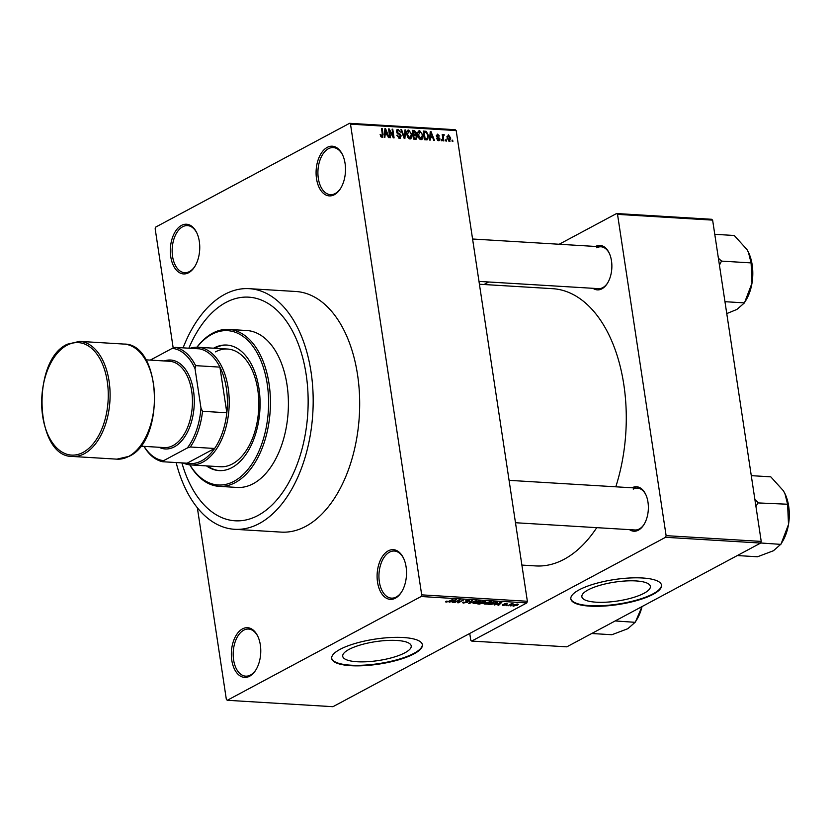 <?xml version="1.0" encoding="UTF-8"?>
<svg xmlns="http://www.w3.org/2000/svg" width="830" height="830" viewBox="0 0 830 830"><rect width="100%" height="100%" fill="white"/><g stroke="black" fill="none" stroke-linecap="round" stroke-linejoin="round"><path stroke-width="1.25" d="M242.474 628.891A24.89 14.67 93.5 0 1 257.757 636.195A24.89 14.67 93.5 0 1 255.702 670.204A24.89 14.67 93.5 0 1 249.633 676.211A24.89 14.67 93.5 0 1 231.778 660.192A24.89 14.67 93.5 0 1 242.474 628.891M257.985 636.662A23.582 13.892 -86.5 0 0 248.544 629.067A23.582 13.892 -86.5 0 0 243.719 630.198A23.582 13.892 -86.5 0 0 233.209 655.866A23.582 13.892 -86.5 0 0 245.69 676.149A23.582 13.892 -86.5 0 0 250.504 675.029A23.582 13.892 -86.5 0 0 255.972 669.758M181.459 225.418A24.89 14.67 93.5 0 1 196.741 232.722A24.89 14.67 93.5 0 1 194.677 266.731A24.89 14.67 93.5 0 1 188.618 272.738A24.89 14.67 93.5 0 1 170.762 256.719A24.89 14.67 93.5 0 1 181.459 225.418M196.959 233.199A23.582 13.892 -86.5 0 0 187.518 225.604A23.582 13.892 -86.5 0 0 182.704 226.725A23.582 13.892 -86.5 0 0 172.184 252.393A23.582 13.892 -86.5 0 0 184.665 272.686A23.582 13.892 -86.5 0 0 189.479 271.555A23.582 13.892 -86.5 0 0 194.957 266.285M327.217 147.387A24.89 14.67 93.5 0 1 342.5 154.691A24.89 14.67 93.5 0 1 340.435 188.701A24.89 14.67 93.5 0 1 334.376 194.708A24.89 14.67 93.5 0 1 316.521 178.689A24.89 14.67 93.5 0 1 327.217 147.387M342.717 155.158A23.582 13.892 -86.5 0 0 333.276 147.574A23.582 13.892 -86.5 0 0 328.462 148.695A23.582 13.892 -86.5 0 0 317.942 174.362A23.582 13.892 -86.5 0 0 330.423 194.656A23.582 13.892 -86.5 0 0 335.237 193.525A23.582 13.892 -86.5 0 0 340.715 188.254M388.233 550.861A24.89 14.67 93.5 0 1 403.515 558.154A24.89 14.67 93.5 0 1 401.461 592.163A24.89 14.67 93.5 0 1 395.391 598.181A24.89 14.67 93.5 0 1 377.536 582.162A24.89 14.67 93.5 0 1 388.233 550.861M403.743 558.632A23.582 13.892 -86.5 0 0 394.302 551.037A23.582 13.892 -86.5 0 0 389.478 552.168A23.582 13.892 -86.5 0 0 378.968 577.825A23.582 13.892 -86.5 0 0 391.438 598.119A23.582 13.892 -86.5 0 0 396.263 596.998A23.582 13.892 -86.5 0 0 401.73 591.728M644.049 593.263A34.642 9.545 171.4 0 0 650.357 586.385A34.642 9.545 171.4 0 0 625.851 580.959A34.642 9.545 171.4 0 0 588.169 589.871A34.642 9.545 171.4 0 0 581.861 596.749A34.642 9.545 171.4 0 0 606.367 602.175A34.642 9.545 171.4 0 0 644.049 593.263M653.168 594.311A45.858 12.637 171.4 0 0 661.531 585.212A45.858 12.637 171.4 0 0 629.088 578.022A45.858 12.637 171.4 0 0 579.205 589.819A45.858 12.637 171.4 0 0 570.843 598.918A45.858 12.637 171.4 0 0 603.286 606.108A45.858 12.637 171.4 0 0 653.168 594.311M570.812 598.669A45.858 12.637 171.4 0 0 603.649 605.589A45.858 12.637 171.4 0 0 653.096 593.813A45.858 12.637 171.4 0 0 661.479 584.963M349.025 649.413A34.642 9.545 -8.6 0 1 386.707 640.49A34.642 9.545 -8.6 0 1 411.224 645.927A34.642 9.545 -8.6 0 1 404.905 652.795A34.642 9.545 -8.6 0 1 367.223 661.717A34.642 9.545 -8.6 0 1 342.717 656.281A34.642 9.545 -8.6 0 1 349.025 649.413M414.025 653.843A45.858 12.637 171.4 0 0 422.387 644.744A45.858 12.637 171.4 0 0 389.944 637.554A45.858 12.637 171.4 0 0 340.061 649.361A45.858 12.637 171.4 0 0 331.699 658.46A45.858 12.637 171.4 0 0 364.142 665.65A45.858 12.637 171.4 0 0 414.025 653.843M331.678 658.211A45.858 12.637 171.4 0 0 364.505 665.121A45.858 12.637 171.4 0 0 413.952 653.345A45.858 12.637 171.4 0 0 422.335 644.495M632.045 487.791A22.275 13.124 93.5 0 1 645.678 494.348A22.275 13.124 93.5 0 1 643.831 524.778A22.275 13.124 93.5 0 1 638.405 530.163A22.275 13.124 93.5 0 1 629.514 529.644M515.482 522.734L634.991 529.976A20.968 12.346 -86.5 0 0 639.276 528.98A20.968 12.346 -86.5 0 0 644.111 524.342M645.896 494.825A20.968 12.346 -86.5 0 0 637.523 488.123A20.968 12.346 -86.5 0 0 633.249 489.129M595.546 246.458A22.275 13.124 93.5 0 1 609.178 253.015A22.275 13.124 93.5 0 1 607.332 283.445A22.275 13.124 93.5 0 1 601.906 288.819A22.275 13.124 93.5 0 1 593.014 288.311M478.983 281.401L598.492 288.643A20.968 12.346 -86.5 0 0 602.777 287.647A20.968 12.346 -86.5 0 0 607.612 282.999M609.396 253.492A20.968 12.346 -86.5 0 0 601.034 246.79A20.968 12.346 -86.5 0 0 596.749 247.797M176.136 462.559A120.537 71.017 -86.5 0 0 234.641 529.301A120.537 71.017 -86.5 0 0 259.261 523.543A120.537 71.017 -86.5 0 0 313.003 392.372A120.537 71.017 -86.5 0 0 249.218 288.664A120.537 71.017 -86.5 0 0 224.608 294.411A120.537 71.017 -86.5 0 0 183.088 347.853M234.641 529.301L281.131 532.113A120.537 71.017 -86.5 0 0 305.751 526.365A120.537 71.017 -86.5 0 0 359.504 395.194A120.537 71.017 -86.5 0 0 295.719 291.486L249.218 288.664M521.894 565.085L535.744 565.925A138.88 81.828 -86.5 0 0 564.11 559.296A138.88 81.828 -86.5 0 0 596.739 527.662M258.037 515.451A112.019 65.995 -86.5 0 0 307.982 393.545A112.019 65.995 -86.5 0 0 248.71 297.161A112.019 65.995 -86.5 0 0 225.833 302.504A112.019 65.995 -86.5 0 0 188.856 348.195A112.019 65.995 -86.5 0 1 225.833 302.504A112.019 65.995 -86.5 0 1 248.71 297.161A112.019 65.995 -86.5 0 1 307.982 393.545A112.019 65.995 -86.5 0 1 258.037 515.451A112.019 65.995 -86.5 0 1 235.149 520.794A112.019 65.995 -86.5 0 0 258.037 515.451M227.285 700.292L332.955 706.693L526.801 602.922L421.132 596.511L227.285 700.292L226.351 699.441L197.353 507.732M173.2 348.04L155.158 228.727L155.718 227.078L349.565 123.307L455.234 129.708L456.178 130.559L350.499 124.147L349.565 123.307M449.383 141.359L447.017 137.967L448.397 134.792L450.752 138.122L449.383 141.359L450.047 141.225M443.843 140.913L443.168 140.872L442.214 134.533L443.044 135.581L443.666 134.512L444.361 134.885L443.282 136.338L443.843 140.913M443.801 135.643L442.546 136.732M438.582 140.706L436.632 138.569L438.499 139.803L439.257 138.88L436.321 135.85L437.566 134.138L439.392 136.047L437.721 135.041L436.974 135.767L439.9 138.755L438.582 140.706L439.309 140.571M437.566 140.301L439.257 138.88M437.721 135.041L436.373 136.089M426.599 139.865L424.628 139.751L423.31 131.036L426.288 131.368L428.477 135.612L427.658 139.689L426.599 139.865M415.664 139.201L413.579 139.077L412.261 130.362L414.357 130.486L416.536 132.79L416.089 134.574L417.324 136.774L415.664 139.201L416.681 139.046M404.874 138.548L404.22 138.506L400.911 129.677L401.606 129.719L404.355 137.51L404.967 129.916L405.673 129.957L404.874 138.548M390.525 137.676L389.851 137.645L388.533 128.92L389.26 128.972L393.15 136.13L392.092 129.138L392.766 129.179L394.084 137.894L393.358 137.853L389.478 130.704L390.525 137.676M380.866 136.597L380.14 134.47L380.804 134.398L381.883 136.265L382.506 135.643L381.52 128.494L382.194 128.536L383.097 134.46L382.007 137.282L380.866 136.597M380.98 136.753L382.506 135.643M382.599 137.168L382.007 137.282M421.132 596.511L421.692 594.861L527.361 601.273L456.178 130.559M421.692 594.861L350.499 124.147M384.892 137.344L384.186 137.292L384.913 128.702L385.618 128.743L389.083 137.593L388.388 137.552L387.403 134.917L385.079 134.771L384.892 137.344M398.286 137.915L400.537 135.913L396.47 131.659L398.026 129.387L400.444 132.115L398.203 130.403L397.145 131.731L397.497 132.634L399.873 133.796L401.212 135.933L399.5 138.34L396.823 135.259L400.07 137.199L398.493 138.05M397.186 129.542L396.636 130.134M398.203 130.403L396.429 131.13M400.434 138.164L399.5 138.34M407.914 137.49L406.793 134.46C406.275 131.98 406.908 130.507 408.702 130.03L411.96 134.668L411.773 137.759L410.051 138.973L407.914 137.49M407.831 130.206L407.167 130.85M410.923 138.797L410.051 138.973M418.953 138.164L417.843 135.134C417.324 132.655 417.957 131.171 419.741 130.704L423.01 135.342L422.823 138.434L421.09 139.648L418.953 138.164M418.88 130.87L418.216 131.524M421.972 139.471L421.09 139.648M430.241 140.083L429.535 140.042L430.262 131.451L430.967 131.493L434.432 140.343L433.727 140.301L432.752 137.656L430.428 137.521L430.241 140.083M441.923 140.799L441.249 140.758L441.062 139.513L441.736 139.554L441.923 140.799M446.53 141.079L445.866 141.038L445.669 139.793L446.343 139.834L446.53 141.079M452.879 141.463L452.205 141.422L452.018 140.177L452.682 140.218L452.879 141.463M510.813 605.983L511.571 605.578L510.761 605.61M506.207 605.703L506.954 605.298L506.144 605.329M494.514 604.987L501.828 602.3L498.716 605.246L498.01 605.205L498.996 604.323L494.473 604.707M484.181 603.918L485.322 602.912L490.696 601.584L491.817 602.03L488.019 604.157L484.181 604.033M473.142 603.244L474.283 602.238L479.647 600.91L480.767 601.366L476.97 603.493L473.131 603.369M463.69 603.161L463.244 602.082L464.364 602.839L466.636 602.435L465.609 600.92L468.971 600.266L469.427 601.231L468.379 600.598L466.273 600.972L467.549 601.74L467.311 602.476L463.617 602.653M462.549 602.756L463.244 602.082M463.98 602.082L464.364 602.839M466.636 602.435L465.609 600.92M468.971 600.266L469.427 601.231L469.282 600.298M468.68 601.231L468.328 600.256M467.549 601.74L467.311 602.476L467.186 601.636M449.175 602.238L456.479 599.551L453.367 602.497L452.661 602.456L453.657 601.574L449.134 601.958M445.523 601.843L446.395 601.138L447.972 601.605L453.056 599.343L449.487 601.252L446.208 602.103L445.523 601.843L446.208 602.103L446.084 601.314M447.131 601.138L446.851 601.781M454.809 602.58L459.395 599.727L460.111 599.768L458.731 602.196L463.628 599.986L458.368 602.798L457.641 602.756L459.021 600.329L454.757 602.217M469.158 603.452L468.504 603.41L471.762 600.474L472.467 600.515L469.407 603.099L476.524 600.764L469.158 603.452L469.075 602.902M479.948 604.105L477.862 603.981L483.122 601.169L485.218 601.293L485.737 602.113L483.537 603.41L479.896 603.742M485.311 601.812L485.737 602.113L485.623 601.325M483.88 602.445L483.537 603.41L483.402 602.476M497.025 602.061L496.091 603.503L488.912 604.655L494.172 601.833L497.388 602.352M502.669 604.779L502.783 605.537L502.368 604.779L504.879 604.977L504.111 603.898L506.715 603.41L507.182 604.084L504.858 603.898L505.646 604.966L502.783 605.537L502.368 604.779M504.879 604.977L504.951 604.157L505.055 604.811M504.464 603.742L504.599 604.634L504.111 603.898M506.715 603.41L507.182 604.084L507.089 603.452M506.435 604.084L506.144 603.4M505.304 604.25L505.646 604.966L505.543 604.302M508.126 605.817L511.28 603.732L513.251 603.929L508.074 605.443M513.428 605.163L513.583 606.191L513.687 605.018L517.547 604.064L517.474 605.215L512.743 605.848M517.547 604.064L518.377 604.406M181.905 462.901A112.019 65.995 -86.5 0 0 235.149 520.794L235.149 520.794A112.019 65.995 -86.5 0 1 181.905 462.901M469.749 633.456L470.776 640.231L471.71 641.071L566.817 646.84L760.654 543.059L665.556 537.301L666.116 535.651L761.224 541.409L712.628 220.126L617.53 214.368L616.586 213.528L711.694 219.286L712.628 220.126M666.116 535.651L617.53 214.368M483.983 284.514L488.704 281.993M559.181 244.259L616.586 213.528M471.71 641.071L665.556 537.301M615.798 486.816A138.88 81.828 -86.5 0 0 552.552 288.674L479.418 284.233M761.224 541.409L760.654 543.059M527.361 601.273L526.801 602.922M453.284 601.906L453.367 602.497M454.332 600.339L452.174 601.117L454.041 601.231L455.629 599.831L454.28 600.059M458.575 601.117L458.731 602.196M458.212 601.76L458.368 602.798M479.782 601.812L479.035 601.242L474.947 602.279L474.853 603.472L478.869 602.466L479.782 601.812L478.983 600.91M473.92 602.445L474.853 603.472M483.185 601.532L481.608 602.373L484.979 602.113L483.122 601.169M484.979 602.113L484.295 601.242M480.995 602.705L479.149 603.69L482.863 603.369L480.944 602.331M482.272 602.414L482.863 603.369M490.821 602.487L490.084 601.916L485.986 602.953L485.903 604.147L489.918 603.14L490.821 602.487L490.032 601.574M484.969 603.109L485.903 604.147M494.234 602.207L490.198 604.365L495.427 603.462L496.278 602.393L494.172 601.833M496.205 601.958L496.465 602.57L496.371 601.968M498.623 604.655L498.716 605.246M499.67 603.088L497.512 603.866L499.38 603.981L500.978 602.57L499.629 602.808M516.768 605.195L516.976 604.354L514.361 605.049L514.144 605.9L516.768 605.195L516.934 604.064M514.31 604.707L514.144 605.9M380.182 134.73L380.804 134.398M381.582 128.868L382.194 128.536M384.881 129.148L385.618 128.743M384.373 135.155L385.079 134.771M385.4 131.264L385.151 133.765L387.029 133.879L385.452 129.636L385.4 131.264L384.663 131.659M384.456 134.138L385.151 133.765M384.809 129.988L385.452 129.636M385.327 134.782L387.029 133.879M388.596 129.324L389.26 128.972M392.59 136.431L393.15 136.13M392.144 129.511L392.766 129.179M388.855 131.036L389.478 130.704M396.875 135.508L397.477 135.186M396.553 132.053L397.145 131.731M396.927 132.935L397.497 132.634M398.95 134.294L399.873 133.796M400.568 136.286L401.212 135.933M401.035 130.019L401.606 129.719M404.926 130.362L405.673 129.957M411.338 135.01L411.96 134.668M409.626 138.911L411.773 137.759M408.837 138.517L409.885 137.956L411.286 134.605L410.705 132.613L408.858 131.057L406.752 131.96M408.858 131.057L407.468 134.522L409.885 137.956L410.539 137.822L409.014 138.641M406.856 134.844L407.468 134.522M412.437 131.514L414.357 130.486M415.913 133.132L416.536 132.79M415.052 135.134L416.089 134.574M416.691 137.106L417.324 136.774M412.479 131.752L413.091 131.42L413.485 134.024L415.55 134.014L412.541 135.622M412.873 134.356L413.485 134.024M413.018 135.352L415.446 134.066L415.882 132.893L413.091 131.42M413.641 135.041L414.097 138.102L416.235 138.102L414.336 139.129L416.204 138.122L416.66 136.732L414.969 135.124L413.018 135.373M413.485 138.434L414.097 138.102M413.838 139.098L415.529 138.185M422.387 135.674L423.01 135.342M420.675 139.575L422.823 138.434M419.887 139.191L420.935 138.631L422.335 135.269L421.754 133.288L419.907 131.721L417.801 132.624M419.907 131.721L418.517 135.186L420.935 138.631L421.588 138.496L420.063 139.305M417.905 135.508L418.517 135.186M424.856 132.136L426.288 131.368M427.855 135.954L428.477 135.612M423.528 132.416L424.14 132.095L425.147 138.766L427.284 138.703L425.261 139.782M424.535 139.098L425.147 138.766M424.67 139.751L427.855 137.676L427.803 135.56L426.319 132.395L424.14 132.095M430.22 131.897L430.967 131.493M429.712 137.905L430.428 137.521M430.739 134.014L430.5 136.514L432.368 136.628L430.801 132.385L430.739 134.014L430.013 134.408M429.795 136.888L430.5 136.514M430.148 132.727L430.801 132.385M430.677 137.531L432.368 136.628M436.705 138.807L437.296 138.496M436.59 136.67L437.265 136.307M439.267 139.098L439.9 138.755M441.114 139.886L441.736 139.554M442.266 134.906L442.888 134.574M444.361 134.885L443.044 135.581M442.732 137.956L443.345 137.624M445.731 140.156L446.343 139.834M450.13 138.454L450.752 138.122M448.376 140.934L450.088 138.143L448.511 135.695L446.945 136.421M448.511 135.695L447.692 137.998L449.621 140.384L448.459 141.007M447.08 138.33L447.692 137.998M452.07 140.54L452.682 140.218M206.473 465.9A62.893 37.049 -86.5 0 0 219.099 470.6A62.893 37.049 -86.5 0 0 231.954 467.601A62.893 37.049 -86.5 0 0 259.998 399.168A62.893 37.049 -86.5 0 0 226.715 345.052A62.893 37.049 -86.5 0 0 213.87 348.05A62.893 37.049 -86.5 0 0 213.611 348.195M227.244 345.093A62.893 37.049 -86.5 0 0 214.929 348.112A62.893 37.049 -86.5 0 0 214.659 348.258M207.531 465.962A62.893 37.049 -86.5 0 0 219.628 470.631M189.925 464.873A77.304 45.546 -86.5 0 0 234.019 481.296A77.304 45.546 -86.5 0 0 267.239 384.093A77.304 45.546 -86.5 0 0 211.795 334.355A77.304 45.546 -86.5 0 0 197.063 347.21M196.938 347.21A78.611 46.314 93.5 0 1 212.667 333.172A78.611 46.314 93.5 0 1 228.717 329.427A78.611 46.314 93.5 0 1 270.321 397.062A78.611 46.314 93.5 0 1 235.264 482.604A78.611 46.314 93.5 0 1 219.213 486.359A78.611 46.314 93.5 0 1 189.8 464.862M219.213 486.359L237.173 487.449A78.611 46.314 -86.5 0 0 253.233 483.693A78.611 46.314 -86.5 0 0 288.29 398.151A78.611 46.314 -86.5 0 0 246.686 330.516L228.717 329.427M215.489 351.858A58.961 34.736 93.5 0 1 227.534 349.036A58.961 34.736 93.5 0 1 258.732 399.77A58.961 34.736 93.5 0 1 232.442 463.929A58.961 34.736 93.5 0 1 220.396 466.74L190.807 464.945A58.961 34.736 93.5 0 1 183.129 462.974M591.717 633.508L611.876 634.732L627.833 628.704L635.116 622.282M615.186 620.944L635.064 622.313M641.995 606.585L635.344 622.158M635.396 621.836L636.475 620.145A35.451 20.885 -86.5 0 0 642.047 606.554M190.319 446.997L187.352 447.961A56.336 33.19 -86.5 0 0 200.985 408.059L202.52 411.296A57.644 33.968 93.5 0 1 190.319 446.997L214.628 448.47A57.644 33.968 -86.5 0 1 187.082 463.213L214.628 448.47A57.644 33.968 -86.5 0 0 226.829 412.769A57.644 33.968 -86.5 0 0 226.383 388.336A57.644 33.968 -86.5 0 0 219.919 367.119A57.644 33.968 -86.5 0 0 199.563 348.849L175.255 347.376A57.644 33.968 93.5 0 1 195.621 365.646L195.04 368.759A56.336 33.19 -86.5 0 0 172.287 348.341L150.292 360.106M190.08 348.278A58.961 34.736 93.5 0 1 197.945 347.251A58.961 34.736 93.5 0 1 228.188 387.994A58.961 34.736 93.5 0 1 190.807 464.945M202.52 411.296L226.829 412.769L219.919 367.119L195.621 365.646M200.985 408.059L195.04 368.759M172.287 348.341L175.255 347.376M144.098 446.364A56.336 33.19 -86.5 0 0 163.635 460.65L187.352 447.961M163.635 460.65L162.773 461.739A57.644 33.968 93.5 0 1 143.974 446.353M187.082 463.213L162.773 461.739M145.852 359.836L169.517 361.278A43.233 25.471 93.5 0 1 192.394 398.473A43.233 25.471 93.5 0 1 173.117 445.523A43.233 25.471 93.5 0 1 164.288 447.588L140.623 446.156M164.267 360.957A44.55 26.249 93.5 0 1 193.805 393.057A44.55 26.249 93.5 0 1 174.362 446.831A44.55 26.249 93.5 0 1 159.038 447.266M755.943 506.508L757.925 502.918A40.691 23.977 -86.5 0 0 757.863 502.513A40.691 23.977 -86.5 0 0 757.8 502.119L754.885 499.525M737.32 555.55L757.479 556.774L773.446 550.747L780.719 544.335M760.685 542.986L780.667 544.366M757.925 502.918L787.597 504.235L788.5 524.477L780.957 544.21M751.275 475.652L770.759 476.825L783.406 490.789L784.931 493.591L787.597 504.235M781.009 543.889L782.078 542.198A35.451 20.885 -86.5 0 0 788.5 524.477A35.451 20.885 -86.5 0 0 785.014 493.767A35.451 20.885 -86.5 0 0 784.91 493.549M719.444 265.164L721.509 261.108L751.098 262.903L752.001 283.144A35.451 20.885 -86.5 0 0 752.177 264.843A35.451 20.885 -86.5 0 0 748.515 252.434A35.451 20.885 -86.5 0 0 748.411 252.206M724.964 301.695L744.458 302.877L736.947 309.414L726.769 313.584M744.51 302.556L745.579 300.854A35.451 20.885 93.5 0 0 752.001 283.144L744.458 302.877M721.509 261.108L718.386 258.182M714.775 234.309L734.26 235.492L746.907 249.457L748.432 252.258L751.098 262.903M721.426 261.585A40.691 23.977 -86.5 0 0 721.301 260.776M465.806 600.827L465.952 601.802M382.474 134.792L383.097 134.46M397.757 133.755L398.639 133.277M412.977 135.051L414.751 134.097M423.466 132.074L425.199 131.15M437.068 137.261L438.095 136.711M84.307 453.72A57.644 33.968 93.5 0 1 72.542 456.469C34.85 457.309 30.928 360.313 67.313 344.222L79.514 341.379A57.644 33.968 93.5 0 1 110.017 390.982A57.644 33.968 93.5 0 1 84.307 453.72M66.867 345.311A56.336 33.19 -86.5 0 0 42.662 416.152A56.336 33.19 -86.5 0 0 83.062 452.402A56.336 33.19 -86.5 0 0 107.278 381.561A56.336 33.19 -86.5 0 0 66.867 345.311M123.898 344.066C161.58 343.226 165.502 440.232 129.127 456.313L116.916 459.156A57.644 33.968 -86.5 0 0 128.692 456.407A57.644 33.968 -86.5 0 0 154.401 393.669A57.644 33.968 -86.5 0 0 123.898 344.066L79.514 341.379M466.917 602.155L466.834 601.563M469.075 600.827L468.992 600.266M479.865 601.584L479.761 600.92M483.226 603.016L483.143 602.466M490.904 602.258L490.81 601.594M513.635 605.682L513.552 605.091M382.174 136.203L381.032 136.815M438.946 139.72L437.69 140.394M437.234 135.124L436.3 135.622M443.594 135.684L442.473 136.276M637.523 488.123L509.07 480.342M472.581 239.009L601.034 246.79M197.945 347.251L227.534 349.036M116.916 459.156L72.542 456.469"/></g></svg>
